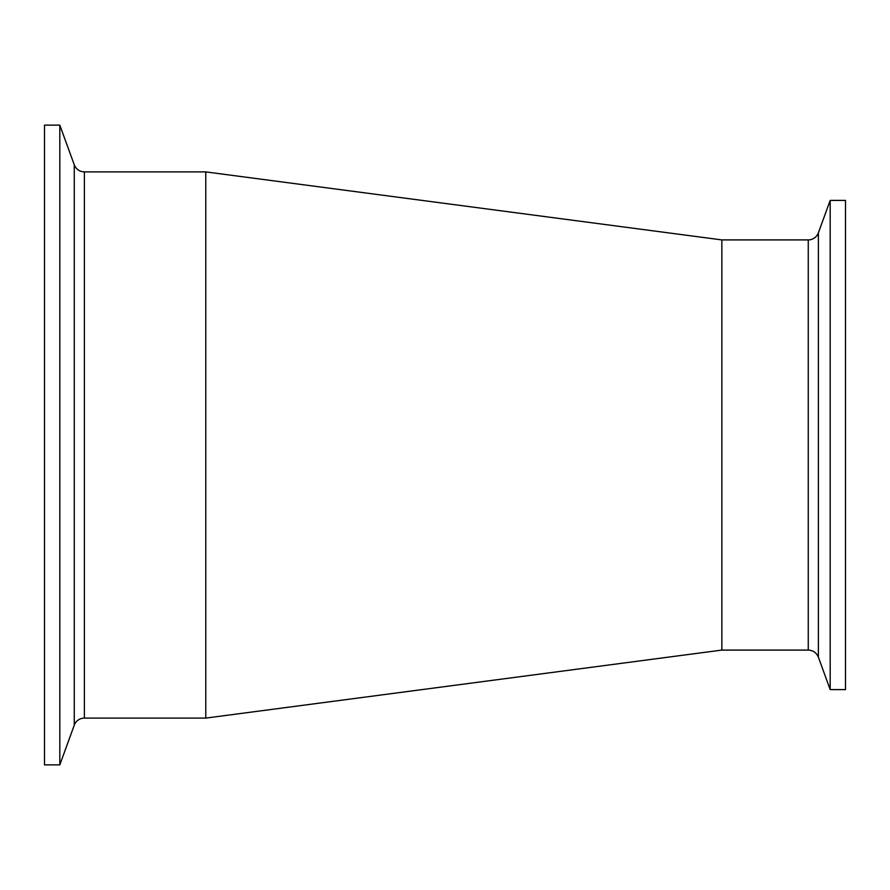<?xml version="1.0" encoding="UTF-8"?>
<svg xmlns="http://www.w3.org/2000/svg" width="890" height="890" viewBox="0 0 890 890"><rect width="100%" height="100%" fill="white"/><g stroke="black" fill="none" stroke-linecap="round" stroke-linejoin="round"><path stroke-width="1.33" d="M818.377 657.165L830.181 689.605L845.5 689.605L845.5 200.395L830.181 200.395L818.377 232.835A10.747 10.747 0 0 1 808.265 239.911L808.265 650.089C813.115 650.334 816.486 652.693 818.377 657.165L818.377 232.835M830.181 689.605L830.181 200.395M808.265 650.089L721.857 650.089L721.857 239.911L205.779 171.904L84.372 171.904C79.522 171.659 76.162 169.3 74.271 164.828L74.271 725.172A10.747 10.747 0 0 1 84.372 718.097L84.372 171.904M74.271 164.828L59.819 125.134L44.5 125.134L44.5 764.866L59.819 764.866L74.271 725.172M59.819 125.134L59.819 764.866M721.857 650.089L205.779 718.097L205.779 171.904M808.265 239.911L721.857 239.911M205.779 718.097L84.372 718.097"/></g></svg>
